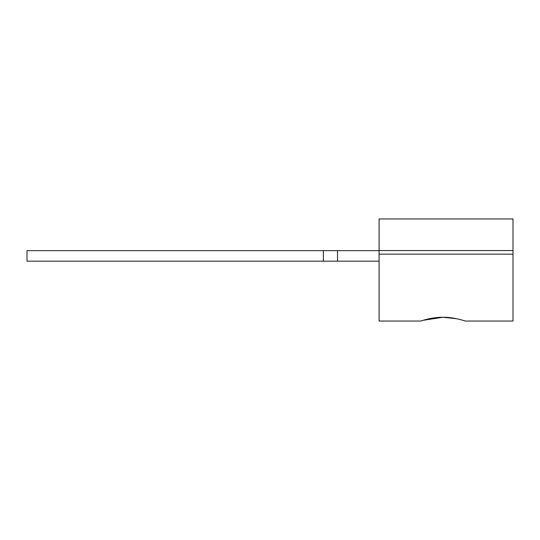 <?xml version="1.0" encoding="UTF-8"?>
<svg xmlns="http://www.w3.org/2000/svg" width="540" height="540" viewBox="0 0 540 540"><rect width="100%" height="100%" fill="white"/><g stroke="black" fill="none" stroke-linecap="round" stroke-linejoin="round"><path stroke-width="0.81" d="M379.094 250.56L379.094 218.957L513 218.957L513 254.165L379.094 254.165L379.094 250.56L513 250.56M463.381 320.47L465.176 321.044L513 321.044L513 254.165M420.815 321.044L379.094 321.044L379.094 254.165M456.651 318.722L442.996 317.264C454.599 317.142 465.669 321.226 465.176 321.044C465.669 321.226 454.592 317.142 442.996 317.264C431.399 317.142 420.329 321.226 420.815 321.044C420.329 321.226 431.399 317.142 442.996 317.264L423.05 320.341M423.009 320.355L421.929 320.686M461.126 319.815L459.358 319.349M379.094 250.641L27 250.641L27 261.178L323.365 261.178L323.365 250.641M379.094 261.178L323.365 261.178M337.507 250.641L337.507 261.178"/></g></svg>
